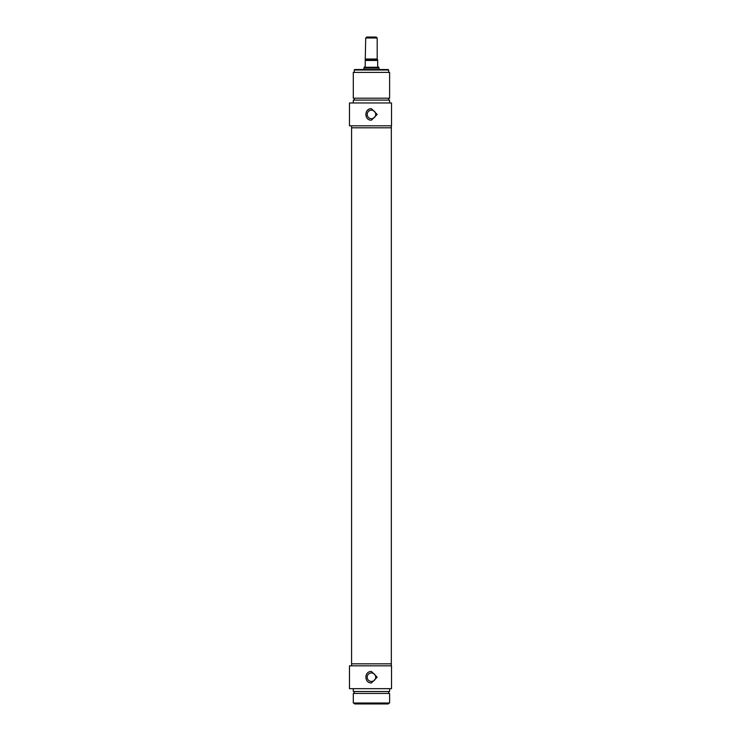 <?xml version="1.0" encoding="UTF-8"?>
<svg xmlns="http://www.w3.org/2000/svg" width="741" height="741" viewBox="0 0 741 741"><rect width="100%" height="100%" fill="white"/><g stroke="black" fill="none" stroke-linecap="round" stroke-linejoin="round"><path stroke-width="1.11" d="M354.254 703.468L354.735 703.95L388.173 703.95L388.655 703.468L354.254 703.468L354.254 702.996M367.193 677.2A4.261 4.261 0 0 1 371.454 672.939A4.261 4.261 0 0 1 375.715 677.2A4.261 4.261 0 0 1 371.454 681.461A4.261 4.261 0 0 1 367.193 677.2M371.454 671.466L377.188 677.2L371.454 682.933C364.063 683.285 364.063 671.114 371.454 671.466M388.655 703.468L388.655 702.996M391.517 688.667L391.517 665.826L349.483 665.826L349.483 688.667L391.517 688.667M351.586 665.826L351.586 663.825L391.331 663.825L391.331 665.826M353.3 702.996L389.609 702.996L389.609 693.437L353.3 693.437L353.3 702.996M388.655 693.437L388.655 691.529M353.3 688.667L353.3 691.529L389.609 691.529L389.609 688.667M365.721 38.004L377.188 38.004L376.233 37.05L366.675 37.05L365.721 38.004L365.248 59.854M377.669 59.854L377.188 59.021L377.188 38.004M377.669 59.984L365.248 59.984L365.248 66.19L364.294 67.274L378.623 67.274L377.669 66.19L377.669 59.984M363.812 69.534L363.812 68.098L379.096 68.098L379.096 69.534M378.623 67.274L379.096 68.098M371.454 127.813L351.586 127.813L351.586 663.825L391.331 663.825L391.331 127.813L371.454 127.813M391.517 102.971L349.483 102.971L349.483 125.813L391.517 125.813L391.517 102.971M353.3 102.971L353.3 100.109L389.609 100.109L389.609 102.971M388.655 98.201L388.655 100.109M389.609 98.201L353.3 98.201L353.3 72.405L389.609 72.405L389.609 98.201M391.331 125.813L391.331 127.813L351.586 127.813L351.586 125.813M371.454 120.172C364.063 120.524 364.063 108.353 371.454 108.705L377.188 114.438L371.454 120.172M388.655 70.015L388.173 69.534L354.735 69.534L354.254 70.015L388.655 70.015L388.655 72.405M375.715 114.438A4.261 4.261 0 0 0 371.454 110.177A4.261 4.261 0 0 0 367.193 114.438A4.261 4.261 0 0 0 371.454 118.699A4.261 4.261 0 0 0 375.715 114.438M369.259 109.149A5.733 5.733 0 0 0 367.406 110.39M377.188 59.021L365.721 59.021M365.248 60.456L377.669 60.456M354.254 693.437L354.254 691.529M364.294 67.274L363.812 68.098M354.254 98.201L354.254 100.109M354.254 70.015L354.254 72.405"/></g></svg>
